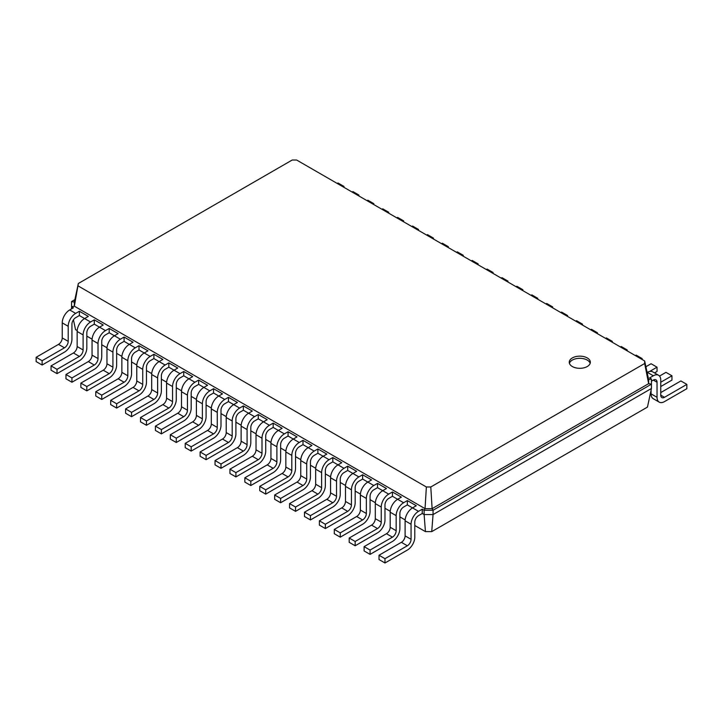 <?xml version="1.0" encoding="UTF-8"?>
<svg xmlns="http://www.w3.org/2000/svg" width="723" height="723" viewBox="0 0 723 723"><rect width="100%" height="100%" fill="white"/><g stroke="black" fill="none" stroke-linecap="round" stroke-linejoin="round"><path stroke-width="1.08" d="M422.25 513.493L418.518 515.644A5.269 3.046 120 0 0 414.794 522.096L414.794 537.162A10.538 6.082 -60 0 1 407.338 550.076L384.979 562.982L384.979 558.68L407.338 545.766A5.269 3.046 120 0 0 411.071 539.313L411.071 524.256A10.538 6.082 -60 0 1 418.518 511.342L422.25 509.191L422.25 513.493L424.112 514.568L424.112 510.266L422.25 509.191M384.979 562.982L379.015 559.539L379.015 555.237L401.373 542.322A5.269 3.046 120 0 0 405.106 535.87L405.106 520.813A10.538 6.082 -60 0 1 412.553 507.898L416.285 505.748L407.338 500.587L407.338 504.889L403.615 507.04A5.269 3.046 120 0 0 399.882 513.493L399.882 528.558A10.538 6.082 -60 0 1 392.435 541.464L370.068 554.378L370.068 550.067L392.435 537.162A5.269 3.046 120 0 0 396.159 530.709L396.159 515.644A10.538 6.082 -60 0 1 403.615 502.738L407.338 500.587M431.73 531.631L433.059 514.568L651.441 388.486L647.465 407.085L431.73 531.631L425.44 531.631L414.794 525.485M405.142 519.918L399.882 516.882M390.23 511.306L384.979 508.278M375.327 502.702L370.068 499.665M360.425 494.098L355.165 491.062M345.513 485.485L340.253 482.458M330.61 476.882L325.35 473.845M315.698 468.278L310.447 465.241M300.795 459.674L295.535 456.638M285.883 451.062L280.632 448.025M270.98 442.458L265.721 439.421M256.069 433.854L250.818 430.818M241.166 425.241L235.906 422.205M226.254 416.638L221.003 413.601M211.351 408.034L206.091 404.997M196.439 399.421L191.188 396.385M181.536 390.818L176.276 387.781M166.624 382.214L161.374 379.177M151.722 373.601L146.462 370.574M136.81 364.998L131.559 361.961M121.907 356.394L116.647 353.357M106.995 347.781L101.744 344.754M92.092 339.177L86.832 336.141M77.18 330.574L75.535 329.625L73.439 319.819M90.565 321.997L79.385 315.544L79.385 311.242L88.323 316.403L84.6 318.554A10.538 6.082 -60 0 0 77.144 331.468L77.144 346.525A5.269 3.046 120 0 1 73.421 352.978L51.053 365.892L51.053 370.194L57.018 373.637L57.018 369.336L79.385 356.421A5.269 3.046 120 0 0 83.109 349.968L83.109 334.903A10.538 6.082 -60 0 1 90.565 321.997L94.288 319.846L94.288 324.148L90.565 326.299A5.269 3.046 120 0 0 86.832 332.752L86.832 347.817A10.538 6.082 -60 0 1 79.385 360.723L57.018 373.637M370.068 554.378L364.112 550.935L364.112 546.633L386.471 533.719A5.269 3.046 120 0 0 390.194 527.266L390.194 512.2A10.538 6.082 -60 0 1 397.65 499.295L392.435 496.276L388.703 498.436A5.269 3.046 120 0 0 384.979 504.889L384.979 519.945A10.538 6.082 -60 0 1 377.523 532.86L355.165 545.766L349.2 542.322L349.2 538.02L371.559 525.115A5.269 3.046 120 0 0 375.291 518.662L375.291 503.597A10.538 6.082 -60 0 1 382.747 490.682L377.523 487.673L373.8 489.823A5.269 3.046 120 0 0 370.068 496.276L370.068 511.342A10.538 6.082 -60 0 1 362.621 524.256L340.253 537.162L334.297 533.719L334.297 529.417L356.656 516.502A5.269 3.046 120 0 0 360.379 510.049L360.379 494.993A10.538 6.082 -60 0 1 367.835 482.078L362.621 479.069L358.888 481.22A5.269 3.046 120 0 0 355.165 487.673L355.165 502.738A10.538 6.082 -60 0 1 347.709 515.644L325.35 528.558L319.385 525.115L319.385 520.813L341.744 507.898A5.269 3.046 120 0 0 345.477 501.446L345.477 486.38A10.538 6.082 -60 0 1 352.932 473.475L347.709 470.456L343.985 472.616A5.269 3.046 120 0 0 340.253 479.069L340.253 494.125A10.538 6.082 -60 0 1 332.806 507.04L310.447 519.945L304.482 516.502L304.482 512.2L326.841 499.295A5.269 3.046 120 0 0 330.565 492.842L330.565 477.776A10.538 6.082 -60 0 1 338.021 464.862L332.806 461.852L329.073 464.003A5.269 3.046 120 0 0 325.35 470.456L325.35 485.522A10.538 6.082 -60 0 1 317.894 498.436L295.535 511.342L289.571 507.898L289.571 503.597L311.929 490.682A5.269 3.046 120 0 0 315.662 484.229L315.662 469.173A10.538 6.082 -60 0 1 323.118 456.258L317.894 453.249L314.171 455.4A5.269 3.046 120 0 0 310.447 461.852L310.447 476.918A10.538 6.082 -60 0 1 302.991 489.823L280.632 502.738L274.668 499.295L274.668 494.993L297.026 482.078A5.269 3.046 120 0 0 300.75 475.626L300.75 460.56A10.538 6.082 -60 0 1 308.206 447.654L302.991 444.645L299.259 446.796A5.269 3.046 120 0 0 295.535 453.249L295.535 468.305A10.538 6.082 -60 0 1 288.079 481.22L265.721 494.125L259.756 490.682L259.756 486.38L282.115 473.475A5.269 3.046 120 0 0 285.847 467.022L285.847 451.956A10.538 6.082 -60 0 1 293.303 439.051L288.079 436.032L284.356 438.183A5.269 3.046 120 0 0 280.632 444.645L280.632 459.701A10.538 6.082 -60 0 1 273.177 472.616L250.818 485.522L244.853 482.078L244.853 477.776L267.212 464.871A5.269 3.046 120 0 0 270.935 458.409L270.935 443.353A10.538 6.082 -60 0 1 278.391 430.438L273.177 427.429L269.444 429.579A5.269 3.046 120 0 0 265.721 436.032L265.721 451.098A10.538 6.082 -60 0 1 258.265 464.003L235.906 476.918L229.941 473.475L229.941 469.173L252.309 456.258A5.269 3.046 120 0 0 256.032 449.805L256.032 434.74A10.538 6.082 -60 0 1 263.488 421.834L258.265 418.825L254.541 420.976A5.269 3.046 120 0 0 250.818 427.429L250.818 442.485A10.538 6.082 -60 0 1 243.362 455.4L221.003 468.305L215.038 464.871L215.038 460.56L237.397 447.654A5.269 3.046 120 0 0 241.121 441.202L241.121 426.136A10.538 6.082 -60 0 1 248.576 413.231L243.362 410.212L239.629 412.363A5.269 3.046 120 0 0 235.906 418.825L235.906 433.881A10.538 6.082 -60 0 1 228.45 446.796L206.091 459.701L200.126 456.258L200.126 451.956L222.494 439.051A5.269 3.046 120 0 0 226.218 432.589L226.218 417.533A10.538 6.082 -60 0 1 233.674 404.618L228.45 401.608L224.726 403.759A5.269 3.046 120 0 0 221.003 410.212L221.003 425.278A10.538 6.082 -60 0 1 213.547 438.183L191.188 451.098L185.224 447.654L185.224 443.353L207.582 430.438A5.269 3.046 120 0 0 211.306 423.985L211.306 408.92A10.538 6.082 -60 0 1 218.762 396.014L213.547 393.005L209.815 395.156A5.269 3.046 120 0 0 206.091 401.608L206.091 416.674A10.538 6.082 -60 0 1 198.635 429.579L176.276 442.485L170.312 439.051L170.312 434.74L192.679 421.834A5.269 3.046 120 0 0 196.403 415.382L196.403 400.316A10.538 6.082 -60 0 1 203.859 387.411L198.635 384.392L194.912 386.543A5.269 3.046 120 0 0 191.188 393.005L191.188 408.061A10.538 6.082 -60 0 1 183.732 420.976L161.374 433.881L155.409 430.438L155.409 426.136L177.768 413.231A5.269 3.046 120 0 0 181.491 406.769L181.491 391.712A10.538 6.082 -60 0 1 188.947 378.798L183.732 375.788L180.009 377.939A5.269 3.046 120 0 0 176.276 384.392L176.276 399.458A10.538 6.082 -60 0 1 168.821 412.363L146.462 425.278L140.497 421.834L140.497 417.533L162.865 404.618A5.269 3.046 120 0 0 166.588 398.165L166.588 383.1A10.538 6.082 -60 0 1 174.044 370.194L168.821 367.185L165.097 369.336A5.269 3.046 120 0 0 161.374 375.788L161.374 390.854A10.538 6.082 -60 0 1 153.918 403.759L131.559 416.674L125.594 413.231L125.594 408.92L147.953 396.014A5.269 3.046 120 0 0 151.685 389.561L151.685 374.496A10.538 6.082 -60 0 1 159.132 361.59L153.918 358.572L150.194 360.723A5.269 3.046 120 0 0 146.462 367.185L146.462 382.241A10.538 6.082 -60 0 1 139.006 395.156L116.647 408.061L110.682 404.618L110.682 400.316L133.05 387.411A5.269 3.046 120 0 0 136.774 380.949L136.774 365.892A10.538 6.082 -60 0 1 144.229 352.978L139.006 349.968L135.282 352.119A5.269 3.046 120 0 0 131.559 358.572L131.559 373.637A10.538 6.082 -60 0 1 124.103 386.543L101.744 399.458L95.779 396.014L95.779 391.712L118.138 378.798A5.269 3.046 120 0 0 121.871 372.345L121.871 357.279A10.538 6.082 -60 0 1 129.318 344.374L124.103 341.364L120.379 343.515A5.269 3.046 120 0 0 116.647 349.968L116.647 365.034A10.538 6.082 -60 0 1 109.191 377.939L86.832 390.854L80.868 387.411L80.868 383.1L103.235 370.194A5.269 3.046 120 0 0 106.959 363.741L106.959 348.676A10.538 6.082 -60 0 1 114.415 335.77L109.191 332.752L105.468 334.903A5.269 3.046 120 0 0 101.744 341.364L101.744 356.421A10.538 6.082 -60 0 1 94.288 369.336L71.929 382.241L65.965 378.798L65.965 374.496L88.323 361.59A5.269 3.046 120 0 0 92.056 355.129L92.056 340.072A10.538 6.082 -60 0 1 99.503 327.158L94.288 324.148M418.518 511.342L407.338 504.889M425.44 531.631L424.112 514.568L433.059 514.568L433.059 510.266L424.112 510.266L425.043 508.649L74.352 306.181L78.337 283.497L292.209 160.018L296.629 160.018L644.663 360.958L644.663 363.506L430.791 486.986L426.371 486.986L78.337 286.046M384.979 558.68L379.015 555.237M392.435 496.276L392.435 491.974L401.373 497.144L397.65 499.295L403.615 502.738M377.523 487.673L377.523 483.371L386.471 488.531L382.747 490.682L388.703 494.125L392.435 491.974M362.621 479.069L362.621 474.767L371.559 479.927L367.835 482.078L373.8 485.522L377.523 483.371M347.709 470.456L347.709 466.154L356.656 471.324L352.932 473.475L358.888 476.918L362.621 474.767M332.806 461.852L332.806 457.551L341.744 462.711L338.021 464.862L343.985 468.305L347.709 466.154M317.894 453.249L317.894 448.947L326.841 454.107L323.118 456.258L329.073 459.701L332.806 457.551M302.991 444.645L302.991 440.334L311.929 445.504L308.206 447.654L314.171 451.098L317.894 448.947M288.079 436.032L288.079 431.73L297.026 436.891L293.303 439.051L299.259 442.485L302.991 440.334M273.177 427.429L273.177 423.127L282.115 428.287L278.391 430.438L284.356 433.881L288.079 431.73M258.265 418.825L258.265 414.514L267.212 419.683L263.488 421.834L269.444 425.278L273.177 423.127M243.362 410.212L243.362 405.91L252.309 411.071L248.576 413.231L254.541 416.665L258.265 414.514M228.45 401.608L228.45 397.307L237.397 402.467L233.674 404.618L239.629 408.061L243.362 405.91M213.547 393.005L213.547 388.694L222.494 393.863L218.762 396.014L224.726 399.458L228.45 397.307M198.635 384.392L198.635 380.09L207.582 385.26L203.859 387.411L209.815 390.854L213.547 388.694M183.732 375.788L183.732 371.486L192.679 376.647L188.947 378.798L194.912 382.241L198.635 380.09M168.821 367.185L168.821 362.874L177.768 368.043L174.044 370.194L180.009 373.637L183.732 371.486M153.918 358.572L153.918 354.27L162.865 359.439L159.132 361.59L165.097 365.034L168.821 362.874M139.006 349.968L139.006 345.666L147.953 350.827L144.229 352.978L150.194 356.421L153.918 354.27M124.103 341.364L124.103 337.063L133.05 342.223L129.318 344.374L135.282 347.817L139.006 345.666M109.191 332.752L109.191 328.45L118.138 333.619L114.415 335.77L120.379 339.214L124.103 337.063M71.929 382.241L71.929 377.939L94.288 365.034A5.269 3.046 120 0 0 98.012 358.572L98.012 343.515A10.538 6.082 -60 0 1 105.468 330.601L99.503 327.158L103.235 325.007L94.288 319.846M79.385 315.544L75.653 317.695A5.269 3.046 120 0 0 71.929 324.148L71.929 339.214A10.538 6.082 -60 0 1 64.474 352.119L42.115 365.034L42.115 360.723L64.474 347.817A5.269 3.046 120 0 0 68.197 341.364L68.197 326.299A10.538 6.082 -60 0 1 75.653 313.393L79.385 311.242M71.559 308.875L71.559 301.554L74.876 299.638M42.115 365.034L36.15 361.59L36.15 357.289L58.509 344.374A5.269 3.046 120 0 0 62.241 337.921L62.241 322.856A10.538 6.082 -60 0 1 69.688 309.95L73.421 307.799L71.559 306.724L74.352 306.181L74.352 302.097L78.337 283.497M651.441 388.486L651.441 384.175L433.059 510.266L432.119 508.649L425.043 508.649L426.371 486.986M355.165 545.766L355.165 541.464L377.523 528.558A5.269 3.046 120 0 0 381.256 522.096L381.256 507.04A10.538 6.082 -60 0 1 388.703 494.125M340.253 537.162L340.253 532.86L362.621 519.945A5.269 3.046 120 0 0 366.344 513.493L366.344 498.436A10.538 6.082 -60 0 1 373.8 485.522M325.35 528.558L325.35 524.256L347.709 511.342A5.269 3.046 120 0 0 351.441 504.889L351.441 489.823A10.538 6.082 -60 0 1 358.888 476.918M310.447 519.945L310.447 515.644L332.806 502.738A5.269 3.046 120 0 0 336.529 496.276L336.529 481.22A10.538 6.082 -60 0 1 343.985 468.305M295.535 511.342L295.535 507.04L317.894 494.125A5.269 3.046 120 0 0 321.627 487.673L321.627 472.616A10.538 6.082 -60 0 1 329.073 459.701M280.632 502.738L280.632 498.436L302.991 485.522A5.269 3.046 120 0 0 306.715 479.069L306.715 464.003A10.538 6.082 -60 0 1 314.171 451.098M265.721 494.125L265.721 489.823L288.079 476.918A5.269 3.046 120 0 0 291.812 470.465L291.812 455.4A10.538 6.082 -60 0 1 299.259 442.485M250.818 485.522L250.818 481.22L273.177 468.305A5.269 3.046 120 0 0 276.9 461.852L276.9 446.796A10.538 6.082 -60 0 1 284.356 433.881M235.906 476.918L235.906 472.616L258.265 459.701A5.269 3.046 120 0 0 261.997 453.249L261.997 438.183A10.538 6.082 -60 0 1 269.444 425.278M221.003 468.305L221.003 464.003L243.362 451.098A5.269 3.046 120 0 0 247.085 444.645L247.085 429.579A10.538 6.082 -60 0 1 254.541 416.665M206.091 459.701L206.091 455.4L228.45 442.485A5.269 3.046 120 0 0 232.182 436.032L232.182 420.976A10.538 6.082 -60 0 1 239.629 408.061M191.188 451.098L191.188 446.796L213.547 433.881A5.269 3.046 120 0 0 217.271 427.429L217.271 412.363A10.538 6.082 -60 0 1 224.726 399.458M176.276 442.485L176.276 438.183L198.635 425.278A5.269 3.046 120 0 0 202.368 418.825L202.368 403.759A10.538 6.082 -60 0 1 209.815 390.854M161.374 433.881L161.374 429.579L183.732 416.674A5.269 3.046 120 0 0 187.456 410.212L187.456 395.156A10.538 6.082 -60 0 1 194.912 382.241M146.462 425.278L146.462 420.976L168.821 408.061A5.269 3.046 120 0 0 172.553 401.608L172.553 386.543A10.538 6.082 -60 0 1 180.009 373.637M131.559 416.674L131.559 412.363L153.918 399.458A5.269 3.046 120 0 0 157.641 393.005L157.641 377.939A10.538 6.082 -60 0 1 165.097 365.034M116.647 408.061L116.647 403.759L139.006 390.854A5.269 3.046 120 0 0 142.738 384.392L142.738 369.336A10.538 6.082 -60 0 1 150.194 356.421M101.744 399.458L101.744 395.156L124.103 382.241A5.269 3.046 120 0 0 127.826 375.788L127.826 360.723A10.538 6.082 -60 0 1 135.282 347.817M86.832 390.854L86.832 386.543L109.191 373.637A5.269 3.046 120 0 0 112.924 367.185L112.924 352.119A10.538 6.082 -60 0 1 120.379 339.214M105.468 330.601L109.191 328.45M572.345 357.93A10.538 6.082 0 0 0 569.254 362.232A10.538 6.082 0 0 0 579.792 368.314A10.538 6.082 0 0 0 590.339 362.232A10.538 6.082 0 0 0 583.832 356.611A10.538 6.082 0 0 0 572.345 357.93M651.441 381.166L653.312 380.09A5.269 3.046 -60 0 1 655.942 379.828A5.269 3.046 -60 0 1 657.035 382.241L657.035 397.307A10.538 6.082 120 0 0 659.222 402.133A10.538 6.082 120 0 0 664.491 401.608L686.85 388.694L686.85 384.392L664.491 397.307A5.269 3.046 -60 0 1 661.852 397.569A5.269 3.046 -60 0 1 660.759 395.156L660.759 380.09A10.538 6.082 120 0 0 658.581 375.264A10.538 6.082 120 0 0 653.312 375.788L649.579 377.939L651.441 379.015L651.441 384.175L648.648 383.642L432.119 508.649L430.791 486.986M370.068 550.067L364.112 546.633M71.559 301.554L74.352 302.097M355.165 541.464L349.2 538.02M340.253 532.86L334.297 529.417M325.35 524.256L319.385 520.813M310.447 515.644L304.482 512.2M295.535 507.04L289.571 503.597M280.632 498.436L274.668 494.993M265.721 489.823L259.756 486.38M250.818 481.22L244.853 477.776M235.906 472.616L229.941 469.173M221.003 464.003L215.038 460.56M206.091 455.4L200.126 451.956M191.188 446.796L185.224 443.353M176.276 438.183L170.312 434.74M161.374 429.579L155.409 426.136M146.462 420.976L140.497 417.533M131.559 412.363L125.594 408.92M116.647 403.759L110.682 400.316M101.744 395.156L95.779 391.712M86.832 386.543L80.868 383.1M71.929 377.939L65.965 374.496M57.018 369.336L51.053 365.892M42.115 360.723L36.15 357.289M651.441 379.015L648.648 379.557L648.648 383.642L644.663 363.506M648.648 379.557L644.663 360.958M590.167 363.308A10.538 6.082 0 0 0 582.946 358.581A10.538 6.082 0 0 0 572.345 360.081A10.538 6.082 0 0 0 569.417 363.308M343.985 187.356L343.985 186.444L338.021 183L337.225 183.461M343.985 186.444L343.19 186.905M358.888 195.96L358.888 195.047L352.932 191.604L352.137 192.065M358.888 195.047L358.102 195.508M373.8 204.573L373.8 203.66L367.835 200.217L367.04 200.669M373.8 203.66L373.005 204.112M388.703 213.177L388.703 212.264L382.747 208.82L381.952 209.281M388.703 212.264L387.917 212.725M403.615 221.78L403.615 220.867L397.65 217.424L396.855 217.885M403.615 220.867L402.819 221.328M418.518 230.393L418.518 229.48L412.553 226.037L411.767 226.489M418.518 229.48L417.731 229.932M433.429 238.997L433.429 238.084L427.465 234.641L426.669 235.102M433.429 238.084L432.634 238.536M448.332 247.6L448.332 246.688L442.368 243.244L441.581 243.705M448.332 246.688L447.546 247.149M463.244 256.213L463.244 255.291L457.279 251.857L456.484 252.309M463.244 255.291L462.449 255.752M478.147 264.817L478.147 263.904L472.182 260.461L471.396 260.922M478.147 263.904L477.361 264.356M493.059 273.421L493.059 272.508L487.094 269.064L486.299 269.525M493.059 272.508L492.264 272.969M507.962 282.033L507.962 281.111L501.997 277.677L501.211 278.129M507.962 281.111L507.175 281.572M522.874 290.637L522.874 289.724L516.909 286.281L516.114 286.733M522.874 289.724L522.078 290.176M537.776 299.241L537.776 298.328L531.812 294.885L531.025 295.346M537.776 298.328L536.981 298.789M552.688 307.853L552.688 306.932L546.724 303.488L545.928 303.949M552.688 306.932L551.893 307.392M567.591 316.457L567.591 315.544L561.626 312.101L560.84 312.553M567.591 315.544L566.796 315.996M582.503 325.061L582.503 324.148L576.538 320.705L575.743 321.166M582.503 324.148L581.708 324.609M597.406 333.674L597.406 332.752L591.441 329.308L590.655 329.769M597.406 332.752L596.611 333.213M612.318 342.277L612.318 341.364L606.353 337.921L605.558 338.373M612.318 341.364L611.522 341.816M627.221 350.881L627.221 349.968L621.256 346.525L620.47 346.986M627.221 349.968L626.425 350.429M642.132 359.494L642.132 358.572L636.168 355.129L635.372 355.589M642.132 358.572L641.337 359.033M654.532 372.932L657.035 371.486L657.035 367.185L651.071 363.741L645.901 366.724M657.035 367.185L649.679 371.432M660.759 386.543L671.947 380.09L671.947 375.788L665.982 372.345L659.53 376.068M650.601 392.408L651.071 392.137M671.947 375.788L660.759 382.241M651.071 390.221L651.071 393.863A10.538 6.082 120 0 0 653.258 398.689L659.222 402.133M686.85 384.392L680.885 380.949L660.759 392.571M658.581 375.264L652.616 371.821A10.538 6.082 120 0 0 647.347 372.345L647.13 372.472M411.071 524.256L405.106 520.813M411.071 539.313L405.106 535.87M407.338 545.766L401.373 542.322M75.653 313.393L69.688 309.95M396.159 515.644L390.194 512.2M396.159 530.709L390.194 527.266M392.435 537.162L386.471 533.719M381.256 507.04L375.291 503.597M381.256 522.096L375.291 518.662M377.523 528.558L371.559 525.115M366.344 498.436L360.379 494.993M366.344 513.493L360.379 510.049M362.621 519.945L356.656 516.502M351.441 489.823L345.477 486.38M351.441 504.889L345.477 501.446M347.709 511.342L341.744 507.898M336.529 481.22L330.565 477.776M336.529 496.276L330.565 492.842M332.806 502.738L326.841 499.295M321.627 472.616L315.662 469.173M321.627 487.673L315.662 484.229M317.894 494.125L311.929 490.682M306.715 464.003L300.75 460.56M306.715 479.069L300.75 475.626M302.991 485.522L297.026 482.078M291.812 455.4L285.847 451.956M291.812 470.465L285.847 467.022M288.079 476.918L282.115 473.475M276.9 446.796L270.935 443.353M276.9 461.852L270.935 458.409M273.177 468.305L267.212 464.871M261.997 438.183L256.032 434.74M261.997 453.249L256.032 449.805M258.265 459.701L252.309 456.258M247.085 429.579L241.121 426.136M247.085 444.645L241.121 441.202M243.362 451.098L237.397 447.654M232.182 420.976L226.218 417.533M232.182 436.032L226.218 432.589M228.45 442.485L222.494 439.051M217.271 412.363L211.306 408.92M217.271 427.429L211.306 423.985M213.547 433.881L207.582 430.438M202.368 403.759L196.403 400.316M202.368 418.825L196.403 415.382M198.635 425.278L192.679 421.834M187.456 395.156L181.491 391.712M187.456 410.212L181.491 406.769M183.732 416.674L177.768 413.231M172.553 386.543L166.588 383.1M172.553 401.608L166.588 398.165M168.821 408.061L162.865 404.618M157.641 377.939L151.685 374.496M157.641 393.005L151.685 389.561M153.918 399.458L147.953 396.014M142.738 369.336L136.774 365.892M142.738 384.392L136.774 380.949M139.006 390.854L133.05 387.411M127.826 360.723L121.871 357.279M127.826 375.788L121.871 372.345M124.103 382.241L118.138 378.798M112.924 352.119L106.959 348.676M112.924 367.185L106.959 363.741M109.191 373.637L103.235 370.194M98.012 343.515L92.056 340.072M98.012 358.572L92.056 355.129M94.288 365.034L88.323 361.59M83.109 334.903L77.144 331.468M83.109 349.968L77.144 346.525M79.385 356.421L73.421 352.978M68.197 326.299L62.241 322.856M68.197 341.364L62.241 337.921M64.474 347.817L58.509 344.374M653.312 380.09L657.035 382.241M647.347 372.345L653.312 375.788M660.759 395.156L664.491 397.307M651.071 393.863L657.035 397.307"/></g></svg>
